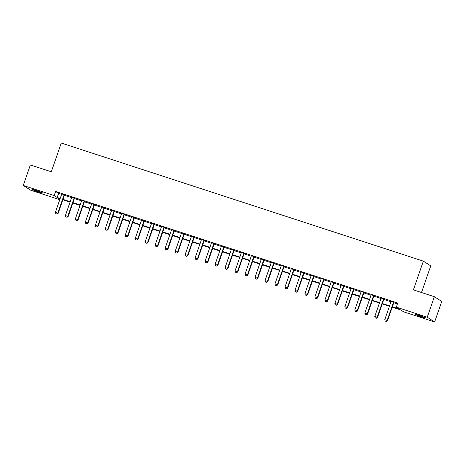 <?xml version="1.0" encoding="UTF-8"?>
<svg xmlns="http://www.w3.org/2000/svg" width="465" height="465" viewBox="0 0 465 465"><rect width="100%" height="100%" fill="white"/><g stroke="black" fill="none" stroke-linecap="round" stroke-linejoin="round"><path stroke-width="0.7" d="M36.247 190.464A5.574 0.366 19.1 0 1 42.792 193.103A5.574 0.366 19.1 0 1 38.804 192.097A5.574 0.366 19.1 0 1 32.259 189.458A5.574 0.366 19.1 0 1 36.247 190.464M419.087 315.328A5.574 0.366 19.1 0 1 425.632 317.967A5.574 0.366 19.1 0 1 421.645 316.961A5.574 0.366 19.1 0 1 415.1 314.323A5.574 0.366 19.1 0 1 419.087 315.328M421.511 292.52L430.741 265.864L423.353 261.138L61.27 143.04L51.319 171.777L30.359 164.941L23.25 185.465L54.19 195.556L57.183 197.474L60.206 198.456M423.353 261.138L413.402 289.869L434.357 296.711L441.75 301.43L434.641 321.96L403.701 311.87L400.708 309.952L392.21 307.179M59.776 199.694L30.644 190.191L23.25 185.465M392.344 306.784L399.307 309.056L396.314 307.144L397.732 303.041L55.608 191.452L58.607 193.37L61.624 194.353M64.414 195.265L71.604 197.608M74.394 198.52L81.584 200.863M84.374 201.775L91.564 204.118M94.354 205.03L101.544 207.373M104.334 208.285L111.53 210.628M114.32 211.54L121.51 213.883M124.3 214.795L131.49 217.138M134.28 218.05L141.47 220.393M144.26 221.305L151.451 223.648M154.241 224.56L161.431 226.903M164.221 227.815L171.411 230.158M174.201 231.07L181.391 233.413M184.181 234.325L191.371 236.668M194.161 237.58L201.351 239.923M204.141 240.835L211.331 243.178M214.121 244.09L221.311 246.433M224.101 247.345L231.291 249.688M234.081 250.6L241.271 252.943M244.061 253.855L251.251 256.198M254.041 257.11L261.231 259.453M264.021 260.365L271.211 262.708M274.001 263.62L281.191 265.968M283.981 266.875L291.171 269.223M293.961 270.13L301.151 272.478M303.941 273.385L311.132 275.733M313.922 276.64L321.112 278.988M323.902 279.895L331.092 282.243M333.882 283.15L341.072 285.498M343.862 286.405L351.052 288.753M353.842 289.66L361.032 292.008M363.822 292.915L371.012 295.263M373.802 296.17L380.992 298.518M383.782 299.425L390.978 301.773M393.768 302.68L397.441 303.883M393.995 302.273L391.077 301.32M384.014 299.018L381.097 298.065M374.034 295.763L371.117 294.81M364.054 292.508L361.136 291.555M354.074 289.253L351.156 288.3M344.094 285.998L341.176 285.045M334.114 282.743L331.196 281.79M324.134 279.488L321.216 278.535M314.154 276.233L311.236 275.28M304.174 272.978L301.256 272.025M294.194 269.723L291.27 268.77M284.214 266.468L281.29 265.515M274.234 263.213L271.31 262.26M264.254 259.958L261.33 259.005M254.274 256.703L251.35 255.75M244.294 253.448L241.37 252.495M234.314 250.193L231.39 249.24M224.333 246.938L221.41 245.985M214.353 243.683L211.43 242.73M204.373 240.428L201.45 239.475M194.393 237.173L191.47 236.22M184.413 233.918L181.49 232.965M174.433 230.663L171.509 229.71M164.453 227.402L161.529 226.455M154.473 224.147L151.549 223.2M144.493 220.892L141.569 219.945M134.513 217.637L131.589 216.69M124.533 214.382L121.609 213.429M114.547 211.127L111.629 210.174M104.567 207.872L101.649 206.919M94.587 204.617L91.669 203.664M84.607 201.362L81.689 200.409M74.627 198.107L71.709 197.154M64.647 194.852L61.729 193.899M434.357 296.711L427.254 317.235L434.641 321.96M55.608 191.452L54.19 195.556M396.314 307.144L427.254 317.235M62.996 199.369L70.186 201.711M72.976 202.624L80.166 204.966M82.956 205.879L90.146 208.221M92.936 209.134L100.126 211.476M102.916 212.389L110.106 214.731M112.896 215.644L120.086 217.992M122.876 218.899L130.066 221.247M132.856 222.154L140.046 224.502M142.836 225.409L150.026 227.757M152.816 228.664L160.006 231.012M162.797 231.919L169.987 234.267M172.777 235.174L179.967 237.522M182.757 238.429L189.947 240.777M192.737 241.684L199.927 244.032M202.717 244.939L209.907 247.287M212.697 248.194L219.887 250.542M222.677 251.449L229.867 253.797M232.657 254.704L239.847 257.052M242.637 257.959L249.827 260.307M252.617 261.214L259.813 263.562M262.597 264.469L269.793 266.817M272.583 267.724L279.773 270.072M282.563 270.979L289.753 273.327M292.543 274.234L299.733 276.582M302.523 277.489L309.713 279.837M312.503 280.744L319.693 283.092M322.483 283.999L329.673 286.347M332.463 287.254L339.653 289.602M342.443 290.509L349.634 292.857M352.424 293.764L359.614 296.112M362.404 297.019L369.594 299.367M372.384 300.274L379.574 302.622M382.364 303.529L389.554 305.877M60.066 198.851L58.584 198.369L59.939 199.235M389.42 306.272L382.224 303.924M379.434 303.017L372.244 300.669M369.454 299.762L362.264 297.414M359.474 296.507L352.284 294.159M349.494 293.252L342.304 290.904M339.514 289.997L332.324 287.649M329.534 286.742L322.344 284.394M319.554 283.487L312.364 281.139M309.574 280.232L302.384 277.884M299.594 276.971L292.404 274.629M289.614 273.716L282.424 271.374M279.634 270.461L272.444 268.119M269.654 267.206L262.463 264.864M259.673 263.951L252.483 261.609M249.693 260.696L242.503 258.354M239.713 257.441L232.523 255.099M229.733 254.186L222.543 251.844M219.753 250.931L212.563 248.589M209.773 247.676L202.583 245.334M199.793 244.421L192.603 242.079M189.813 241.166L182.623 238.824M179.833 237.911L172.643 235.569M169.853 234.656L162.663 232.314M159.873 231.401L152.683 229.059M149.893 228.146L142.703 225.804M139.913 224.891L132.723 222.549M129.933 221.636L122.743 219.294M119.953 218.381L112.763 216.039M109.972 215.126L102.777 212.784M99.987 211.871L92.797 209.529M90.007 208.616L82.817 206.274M80.027 205.361L72.836 203.019M70.046 202.106L62.856 199.764M58.607 193.37L57.183 197.474M385.148 321.048L386.409 321.478L385.148 321.048L384.77 319.688L391.024 301.628A0.872 0.837 -57.4 0 0 391.077 301.367L391.082 301.163M393.663 302.006L393.547 302.169A0.872 0.837 -57.4 0 0 393.419 302.407L387.165 320.472L387.525 320.699L386.409 321.478M394.088 302.145L393.901 302.401A0.872 0.837 -57.4 0 0 393.779 302.639L387.525 320.699M384.77 319.688L387.165 320.472L386.345 321.437M375.168 317.793L376.429 318.223L375.168 317.793L374.79 316.433L381.044 298.373A0.872 0.837 -57.4 0 0 381.097 298.112L381.102 297.908M383.683 298.751L383.567 298.914A0.872 0.837 -57.4 0 0 383.439 299.152L377.185 317.217L377.545 317.444L376.429 318.223M384.107 298.89L383.921 299.146A0.872 0.837 -57.4 0 0 383.799 299.384L377.545 317.444M374.79 316.433L377.185 317.217L376.365 318.182M365.188 314.538L366.449 314.968L365.188 314.538L364.81 313.178L371.064 295.118A0.872 0.837 -57.4 0 0 371.117 294.856L371.122 294.653M373.703 295.496L373.587 295.659A0.872 0.837 -57.4 0 0 373.459 295.897L367.205 313.956L367.565 314.189L366.449 314.968M374.127 295.635L373.941 295.891A0.872 0.837 -57.4 0 0 373.819 296.124L367.565 314.189M364.81 313.178L367.205 313.956L366.385 314.927M355.208 311.283L356.469 311.713L355.208 311.283L354.83 309.923L361.084 291.863A0.872 0.837 -57.4 0 0 361.131 291.602L361.142 291.398M363.723 292.241L363.601 292.404A0.872 0.837 -57.4 0 0 363.479 292.642L357.225 310.701L357.585 310.934L356.469 311.713M364.147 292.38L363.961 292.636A0.872 0.837 -57.4 0 0 363.839 292.869L357.585 310.934M354.83 309.923L357.225 310.701L356.405 311.672M345.228 308.028L346.489 308.458L345.228 308.028L344.85 306.668L351.104 288.608A0.872 0.837 -57.4 0 0 351.151 288.346L351.162 288.143M353.743 288.986L353.621 289.149A0.872 0.837 -57.4 0 0 353.499 289.387L347.245 307.446L347.605 307.679L346.489 308.458M354.167 289.125L353.981 289.381A0.872 0.837 -57.4 0 0 353.859 289.614L347.605 307.679M344.85 306.668L347.245 307.446L346.425 308.417M335.248 304.773L336.509 305.203L335.248 304.773L334.87 303.413L341.124 285.347A0.872 0.837 -57.4 0 0 341.171 285.092L341.182 284.888M343.763 285.731L343.641 285.894A0.872 0.837 -57.4 0 0 343.519 286.132L337.265 304.191L337.625 304.424L336.509 305.203M344.187 285.87L344.001 286.126A0.872 0.837 -57.4 0 0 343.879 286.359L337.625 304.424M334.87 303.413L337.265 304.191L336.445 305.162M325.268 301.518L326.523 301.948L325.268 301.518L324.89 300.158L331.144 282.092A0.872 0.837 -57.4 0 0 331.19 281.837L331.202 281.633M333.783 282.476L333.661 282.639A0.872 0.837 -57.4 0 0 333.539 282.877L327.284 300.936L327.645 301.169L326.523 301.948M334.207 282.615L334.021 282.871A0.872 0.837 -57.4 0 0 333.899 283.104L327.645 301.169M324.89 300.158L327.284 300.936L326.465 301.907M315.287 298.263L316.543 298.693L315.287 298.263L314.91 296.903L321.164 278.837A0.872 0.837 -57.4 0 0 321.21 278.582L321.216 278.378M323.803 279.221L323.681 279.384A0.872 0.837 -57.4 0 0 323.559 279.622L317.304 297.681L317.665 297.914L316.543 298.693M324.227 279.36L324.041 279.616A0.872 0.837 -57.4 0 0 323.919 279.849L317.665 297.914M314.91 296.903L317.304 297.681L316.485 298.652M305.307 295.008L306.563 295.432L305.307 295.008L304.93 293.648L311.184 275.582A0.872 0.837 -57.4 0 0 311.23 275.327L311.236 275.123M313.823 275.966L313.701 276.129A0.872 0.837 -57.4 0 0 313.579 276.367L307.324 294.426L307.685 294.659L306.563 295.432M314.247 276.105L314.061 276.361A0.872 0.837 -57.4 0 0 313.939 276.594L307.685 294.659M304.93 293.648L307.324 294.426L306.505 295.397M295.327 291.753L296.583 292.177L295.327 291.753L294.95 290.393L301.204 272.327A0.872 0.837 -57.4 0 0 301.25 272.072L301.256 271.868M303.843 272.711L303.721 272.874A0.872 0.837 -57.4 0 0 303.599 273.112L297.344 291.171L297.705 291.404L296.583 292.177M304.267 272.85L304.081 273.106A0.872 0.837 -57.4 0 0 303.959 273.339L297.705 291.404M294.95 290.393L297.344 291.171L296.525 292.142M285.347 288.498L286.603 288.922L285.347 288.498L284.969 287.138L291.224 269.072A0.872 0.837 -57.4 0 0 291.27 268.817L291.276 268.613M293.863 269.456L293.741 269.619A0.872 0.837 -57.4 0 0 293.618 269.857L287.364 287.916L287.725 288.149L286.603 288.922M294.287 269.595L294.101 269.851A0.872 0.837 -57.4 0 0 293.979 270.084L287.725 288.149M284.969 287.138L287.364 287.916L286.545 288.887M275.367 285.243L276.623 285.667L275.367 285.243L274.989 283.882L281.244 265.817A0.872 0.837 -57.4 0 0 281.29 265.556L281.296 265.358M283.882 266.201L283.76 266.364A0.872 0.837 -57.4 0 0 283.638 266.602L277.384 284.661L277.745 284.894L276.623 285.667M284.307 266.34L284.121 266.596A0.872 0.837 -57.4 0 0 283.999 266.829L277.745 284.894M274.989 283.882L277.384 284.661L276.565 285.632M265.387 281.988L266.643 282.412L265.387 281.988L265.009 280.628L271.264 262.562A0.872 0.837 -57.4 0 0 271.31 262.301L271.316 262.103M273.902 262.946L273.78 263.109A0.872 0.837 -57.4 0 0 273.658 263.347L267.404 281.406L267.764 281.639L266.643 282.412M274.327 263.085L274.141 263.341A0.872 0.837 -57.4 0 0 274.019 263.574L267.764 281.639M265.009 280.628L267.404 281.406L266.584 282.377M255.407 278.733L256.663 279.157L255.407 278.733L255.029 277.373L261.284 259.307A0.872 0.837 -57.4 0 0 261.33 259.046L261.336 258.848M263.922 259.691L263.8 259.854A0.872 0.837 -57.4 0 0 263.678 260.092L257.424 278.151L257.784 278.384L256.663 279.157M264.347 259.83L264.161 260.086A0.872 0.837 -57.4 0 0 264.039 260.319L257.784 278.384M255.029 277.373L257.424 278.151L256.604 279.122M245.427 275.478L246.683 275.902L245.427 275.478L245.049 274.118L251.303 256.052A0.872 0.837 -57.4 0 0 251.35 255.791L251.356 255.593M253.942 256.436L253.82 256.599A0.872 0.837 -57.4 0 0 253.698 256.837L247.444 274.896L247.804 275.129L246.683 275.902M254.367 256.575L254.181 256.831A0.872 0.837 -57.4 0 0 254.059 257.064L247.804 275.129M245.049 274.118L247.444 274.896L246.624 275.867M235.447 272.223L236.702 272.647L235.447 272.223L235.069 270.863L241.323 252.797A0.872 0.837 -57.4 0 0 241.37 252.536L241.376 252.338M243.962 253.181L243.84 253.344A0.872 0.837 -57.4 0 0 243.718 253.582L237.464 271.641L237.824 271.874L236.702 272.647M244.387 253.32L244.201 253.576A0.872 0.837 -57.4 0 0 244.079 253.809L237.824 271.874M235.069 270.863L237.464 271.641L236.644 272.612M225.467 268.968L226.722 269.392L225.467 268.968L225.089 267.608L231.343 249.542A0.872 0.837 -57.4 0 0 231.39 249.281L231.396 249.083M233.976 249.926L233.86 250.089A0.872 0.837 -57.4 0 0 233.738 250.327L227.484 268.386L227.844 268.619L226.722 269.392M234.406 250.065L234.221 250.321A0.872 0.837 -57.4 0 0 234.098 250.554L227.844 268.619M225.089 267.608L227.484 268.386L226.664 269.357M215.487 265.713L216.742 266.137L215.487 265.713L215.109 264.353L221.363 246.287A0.872 0.837 -57.4 0 0 221.41 246.026L221.416 245.828M223.996 246.671L223.88 246.834A0.872 0.837 -57.4 0 0 223.758 247.072L217.504 265.131L217.858 265.364L216.742 266.137M224.426 246.81L224.24 247.066A0.872 0.837 -57.4 0 0 224.118 247.299L217.858 265.364M215.109 264.353L217.504 265.131L216.684 266.102M205.507 262.458L206.762 262.882L205.507 262.458L205.123 261.098L211.383 243.032A0.872 0.837 -57.4 0 0 211.43 242.771L211.436 242.573M214.016 243.416L213.9 243.579A0.872 0.837 -57.4 0 0 213.778 243.817L207.524 261.876L207.878 262.109L206.762 262.882M214.446 243.555L214.26 243.811A0.872 0.837 -57.4 0 0 214.138 244.044L207.878 262.109M205.123 261.098L207.524 261.876L206.704 262.847M195.527 259.203L196.782 259.627L195.527 259.203L195.143 257.843L201.403 239.777A0.872 0.837 -57.4 0 0 201.45 239.516L201.455 239.318M204.036 240.161L203.92 240.324A0.872 0.837 -57.4 0 0 203.798 240.562L197.544 258.621L197.898 258.854L196.782 259.627M204.466 240.3L204.28 240.556A0.872 0.837 -57.4 0 0 204.152 240.789L197.898 258.854M195.143 257.843L197.544 258.621L196.724 259.592M185.547 255.948L186.802 256.372L185.547 255.948L185.163 254.588L191.423 236.522A0.872 0.837 -57.4 0 0 191.47 236.261L191.475 236.063M194.056 236.906L193.94 237.069A0.872 0.837 -57.4 0 0 193.818 237.307L187.564 255.366L187.918 255.599L186.802 256.372M194.486 237.045L194.3 237.301A0.872 0.837 -57.4 0 0 194.172 237.534L187.918 255.599M185.163 254.588L187.564 255.366L186.744 256.337M175.567 252.693L176.822 253.117L175.567 252.693L175.183 251.333L181.437 233.267A0.872 0.837 -57.4 0 0 181.49 233.006L181.495 232.808M184.076 233.651L183.96 233.814A0.872 0.837 -57.4 0 0 183.838 234.052L177.578 252.111L177.938 252.344L176.822 253.117M184.506 233.79L184.32 234.04A0.872 0.837 -57.4 0 0 184.192 234.279L177.938 252.344M175.183 251.333L177.578 252.111L176.764 253.082M165.587 249.432L166.842 249.862L165.587 249.432L165.203 248.078L171.457 230.012A0.872 0.837 -57.4 0 0 171.509 229.751L171.515 229.553M174.096 230.396L173.98 230.559A0.872 0.837 -57.4 0 0 173.858 230.797L167.598 248.856L167.958 249.089L166.842 249.862M174.526 230.535L174.34 230.785A0.872 0.837 -57.4 0 0 174.212 231.024L167.958 249.089M165.203 248.078L167.598 248.856L166.784 249.827M155.606 246.177L156.862 246.607L155.606 246.177L155.223 244.823L161.477 226.757A0.872 0.837 -57.4 0 0 161.529 226.496L161.535 226.298M164.116 227.141L164 227.304A0.872 0.837 -57.4 0 0 163.872 227.542L157.618 245.601L157.978 245.834L156.862 246.607M164.546 227.28L164.36 227.53A0.872 0.837 -57.4 0 0 164.232 227.769L157.978 245.834M155.223 244.823L157.618 245.601L156.804 246.572M145.621 242.922L146.882 243.352L145.621 242.922L145.243 241.568L151.497 223.502A0.872 0.837 -57.4 0 0 151.549 223.241L151.555 223.043M154.136 223.886L154.02 224.049A0.872 0.837 -57.4 0 0 153.892 224.287L147.638 242.346L147.998 242.579L146.882 243.352M154.56 224.025L154.38 224.275A0.872 0.837 -57.4 0 0 154.252 224.514L147.998 242.579M145.243 241.568L147.638 242.346L146.824 243.317M135.641 239.667L136.902 240.097L135.641 239.667L135.263 238.313L141.517 220.247A0.872 0.837 -57.4 0 0 141.569 219.986L141.575 219.788M144.156 220.631L144.04 220.794A0.872 0.837 -57.4 0 0 143.912 221.032L137.657 239.091L138.018 239.324L136.902 240.097M144.58 220.77L144.4 221.02A0.872 0.837 -57.4 0 0 144.272 221.259L138.018 239.324M135.263 238.313L137.657 239.091L136.844 240.062M125.66 236.412L126.922 236.842L125.66 236.412L125.283 235.058L131.537 216.992A0.872 0.837 -57.4 0 0 131.589 216.731L131.595 216.533M134.176 217.376L134.06 217.539A0.872 0.837 -57.4 0 0 133.932 217.777L127.677 235.836L128.038 236.069L126.922 236.842M134.6 217.515L134.42 217.765A0.872 0.837 -57.4 0 0 134.292 218.004L128.038 236.069M125.283 235.058L127.677 235.836L126.858 236.807M115.68 233.157L116.942 233.587L115.68 233.157L115.303 231.803L121.557 213.737A0.872 0.837 -57.4 0 0 121.609 213.476L121.615 213.278M124.196 214.121L124.079 214.284A0.872 0.837 -57.4 0 0 123.952 214.522L117.697 232.581L118.058 232.814L116.942 233.587M124.62 214.26L124.434 214.51A0.872 0.837 -57.4 0 0 124.312 214.749L118.058 232.814M115.303 231.803L117.697 232.581L116.878 233.552M105.7 229.902L106.962 230.332L105.7 229.902L105.323 228.548L111.577 210.482A0.872 0.837 -57.4 0 0 111.629 210.221L111.635 210.023M114.216 210.866L114.099 211.029A0.872 0.837 -57.4 0 0 113.972 211.267L107.717 229.326L108.078 229.559L106.962 230.332M114.64 211.005L114.454 211.255A0.872 0.837 -57.4 0 0 114.332 211.494L108.078 229.559M105.323 228.548L107.717 229.326L106.898 230.297M95.72 226.647L96.982 227.077L95.72 226.647L95.342 225.293L101.597 207.227A0.872 0.837 -57.4 0 0 101.649 206.966L101.655 206.768M104.236 207.611L104.119 207.774A0.872 0.837 -57.4 0 0 103.991 208.012L97.737 226.071L98.098 226.304L96.982 227.077M104.66 207.75L104.474 208A0.872 0.837 -57.4 0 0 104.352 208.239L98.098 226.304M95.342 225.293L97.737 226.071L96.918 227.042M85.74 223.392L87.002 223.822L85.74 223.392L85.362 222.038L91.617 203.972A0.872 0.837 -57.4 0 0 91.669 203.711L91.675 203.513M94.256 204.356L94.139 204.519A0.872 0.837 -57.4 0 0 94.011 204.757L87.757 222.816L88.118 223.049L87.002 223.822M94.68 204.495L94.494 204.745A0.872 0.837 -57.4 0 0 94.372 204.984L88.118 223.049M85.362 222.038L87.757 222.816L86.938 223.787M75.76 220.137L77.021 220.567L75.76 220.137L75.382 218.782L81.637 200.717A0.872 0.837 -57.4 0 0 81.683 200.456L81.695 200.258M84.275 201.101L84.153 201.264A0.872 0.837 -57.4 0 0 84.031 201.496L77.777 219.561L78.137 219.794L77.021 220.567M84.7 201.24L84.514 201.49A0.872 0.837 -57.4 0 0 84.392 201.729L78.137 219.794M75.382 218.782L77.777 219.561L76.958 220.532M65.78 216.882L67.041 217.312L65.78 216.882L65.402 215.528L71.657 197.462A0.872 0.837 -57.4 0 0 71.703 197.201L71.715 197.003M74.295 197.846L74.173 198.009A0.872 0.837 -57.4 0 0 74.051 198.241L67.797 216.306L68.157 216.539L67.041 217.312M74.72 197.985L74.534 198.235A0.872 0.837 -57.4 0 0 74.412 198.474L68.157 216.539M65.402 215.528L67.797 216.306L66.977 217.277M55.8 213.627L57.061 214.057L55.8 213.627L55.422 212.273L61.676 194.207A0.872 0.837 -57.4 0 0 61.723 193.946L61.735 193.748M64.315 194.591L64.193 194.754A0.872 0.837 -57.4 0 0 64.071 194.986L57.817 213.051L58.177 213.284L57.061 214.057M64.74 194.73L64.554 194.98A0.872 0.837 -57.4 0 0 64.432 195.219L58.177 213.284M55.422 212.273L57.817 213.051L56.997 214.022M393.419 302.407L393.779 302.639M393.547 302.169L393.901 302.401M383.439 299.152L383.799 299.384M383.567 298.914L383.921 299.146M373.459 295.897L373.819 296.124M373.587 295.659L373.941 295.891M363.479 292.642L363.839 292.869M363.601 292.404L363.961 292.636M353.499 289.387L353.859 289.614M353.621 289.149L353.981 289.381M343.519 286.132L343.879 286.359M343.641 285.894L344.001 286.126M333.539 282.877L333.899 283.104M333.661 282.639L334.021 282.871M323.559 279.622L323.919 279.849M323.681 279.384L324.041 279.616M313.579 276.367L313.939 276.594M313.701 276.129L314.061 276.361M303.599 273.112L303.959 273.339M303.721 272.874L304.081 273.106M293.618 269.857L293.979 270.084M293.741 269.619L294.101 269.851M283.638 266.602L283.999 266.829M283.76 266.364L284.121 266.596M273.658 263.347L274.019 263.574M273.78 263.109L274.141 263.341M263.678 260.092L264.039 260.319M263.8 259.854L264.161 260.086M253.698 256.837L254.059 257.064M253.82 256.599L254.181 256.831M243.718 253.582L244.079 253.809M243.84 253.344L244.201 253.576M233.738 250.327L234.098 250.554M233.86 250.089L234.221 250.321M223.758 247.072L224.118 247.299M223.88 246.834L224.24 247.066M213.778 243.817L214.138 244.044M213.9 243.579L214.26 243.811M203.798 240.562L204.152 240.789M203.92 240.324L204.28 240.556M193.818 237.307L194.172 237.534M193.94 237.069L194.3 237.301M183.838 234.052L184.192 234.279M183.96 233.814L184.32 234.04M173.858 230.797L174.212 231.024M173.98 230.559L174.34 230.785M163.872 227.542L164.232 227.769M164 227.304L164.36 227.53M153.892 224.287L154.252 224.514M154.02 224.049L154.38 224.275M143.912 221.032L144.272 221.259M144.04 220.794L144.4 221.02M133.932 217.777L134.292 218.004M134.06 217.539L134.42 217.765M123.952 214.522L124.312 214.749M124.079 214.284L124.434 214.51M113.972 211.267L114.332 211.494M114.099 211.029L114.454 211.255M103.991 208.012L104.352 208.239M104.119 207.774L104.474 208M94.011 204.757L94.372 204.984M94.139 204.519L94.494 204.745M84.031 201.496L84.392 201.729M84.153 201.264L84.514 201.49M74.051 198.241L74.412 198.474M74.173 198.009L74.534 198.235M64.071 194.986L64.432 195.219M64.193 194.754L64.554 194.98"/></g></svg>

